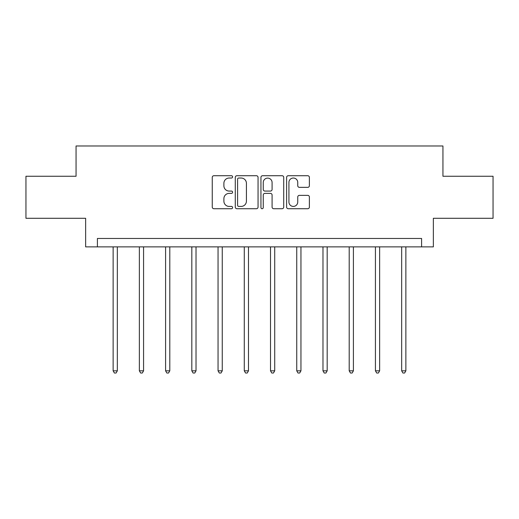 <?xml version="1.0" encoding="UTF-8"?>
<svg xmlns="http://www.w3.org/2000/svg" width="519" height="519" viewBox="0 0 519 519"><rect width="100%" height="100%" fill="white"/><g stroke="black" fill="none" stroke-linecap="round" stroke-linejoin="round"><path stroke-width="0.78" d="M232.596 176.875A1.155 1.155 0 0 0 231.442 175.72L213.906 175.72A1.648 1.648 0 0 0 212.258 177.375L212.258 207.081A1.648 1.648 0 0 0 213.906 208.729L231.442 208.729A1.155 1.155 0 0 0 232.596 207.574A1.155 1.155 0 0 0 231.442 206.419L229.171 206.419A5.281 5.281 0 0 1 223.89 201.138L223.89 198.66A5.281 5.281 0 0 1 229.171 193.379L231.442 193.379A1.155 1.155 0 0 0 232.596 192.225A1.155 1.155 0 0 0 231.442 191.07L229.171 191.07A5.281 5.281 0 0 1 223.89 185.789L223.89 183.311A5.281 5.281 0 0 1 229.171 178.03L231.442 178.03A1.155 1.155 0 0 0 232.596 176.875M307.735 187.359A1.648 1.648 0 0 0 309.382 185.705L309.382 177.375A1.648 1.648 0 0 0 307.735 175.72L288.259 175.72A1.648 1.648 0 0 0 286.611 177.375L286.611 207.081A1.648 1.648 0 0 0 288.259 208.729L307.735 208.729A1.648 1.648 0 0 0 309.382 207.081L309.382 197.012A1.648 1.648 0 0 0 307.735 195.365L299.398 195.365A1.648 1.648 0 0 0 297.75 197.012L297.75 202.008A4.418 4.418 0 0 1 293.332 206.419A4.418 4.418 0 0 1 288.921 202.008L288.921 182.448A4.418 4.418 0 0 1 293.332 178.03A4.418 4.418 0 0 1 297.75 182.448L297.75 185.705A1.648 1.648 0 0 0 299.398 187.359L307.735 187.359M421.59 246.875L433.359 246.875L433.359 218.291L493.05 218.291L493.05 176.252L442.941 176.252L442.941 145.988L76.059 145.988L76.059 176.252L25.95 176.252L25.95 218.291L85.641 218.291L85.641 246.875L421.59 246.875L421.59 238.468L97.41 238.468L97.41 246.875M258.053 177.375A1.648 1.648 0 0 0 256.405 175.72L236.93 175.72A1.648 1.648 0 0 0 235.282 177.375L235.282 207.081A1.648 1.648 0 0 0 236.93 208.729L256.405 208.729A1.648 1.648 0 0 0 258.053 207.081L258.053 177.375M262.595 175.72L282.07 175.72A1.648 1.648 0 0 1 283.718 177.375L283.718 207.081A1.648 1.648 0 0 1 282.07 208.729L273.734 208.729A1.648 1.648 0 0 1 272.086 207.081L272.086 195.034A1.648 1.648 0 0 0 270.431 193.379L264.904 193.379A1.648 1.648 0 0 0 263.256 195.034L263.256 207.574A1.155 1.155 0 0 1 262.101 208.729A1.155 1.155 0 0 1 260.947 207.574L260.947 177.375A1.648 1.648 0 0 1 262.595 175.72M238.746 178.03A1.155 1.155 0 0 0 237.592 179.185L237.592 205.264A1.155 1.155 0 0 0 238.746 206.419L241.14 206.419A5.281 5.281 0 0 0 246.421 201.138L246.421 183.311A5.281 5.281 0 0 0 241.14 178.03L238.746 178.03M272.086 182.532A4.418 4.418 0 0 0 267.668 178.114A4.418 4.418 0 0 0 263.256 182.532L263.256 189.422A1.648 1.648 0 0 0 264.904 191.07L270.431 191.07A1.648 1.648 0 0 0 272.086 189.422L272.086 182.532M113.129 246.875L113.129 370.826L117.333 370.826L117.333 246.875M117.333 370.826L116.074 373.012L114.394 373.012L113.129 370.826M139.364 246.875L139.364 370.826L143.568 370.826L143.568 246.875M143.568 370.826L142.303 373.012L140.623 373.012L139.364 370.826M165.593 246.875L165.593 370.826L169.797 370.826L169.797 246.875M169.797 370.826L168.532 373.012L166.852 373.012L165.593 370.826M191.822 246.875L191.822 370.826L196.026 370.826L196.026 246.875M196.026 370.826L194.768 373.012L193.081 373.012L191.822 370.826M218.051 246.875L218.051 370.826L222.255 370.826L222.255 246.875M222.255 370.826L220.997 373.012L219.316 373.012L218.051 370.826M244.28 246.875L244.28 370.826L248.484 370.826L248.484 246.875M248.484 370.826L247.226 373.012L245.545 373.012L244.28 370.826M270.516 246.875L270.516 370.826L274.72 370.826L274.72 246.875M274.72 370.826L273.455 373.012L271.774 373.012L270.516 370.826M296.745 246.875L296.745 370.826L300.949 370.826L300.949 246.875M300.949 370.826L299.684 373.012L298.003 373.012L296.745 370.826M322.974 246.875L322.974 370.826L327.178 370.826L327.178 246.875M327.178 370.826L325.919 373.012L324.232 373.012L322.974 370.826M349.203 246.875L349.203 370.826L353.407 370.826L353.407 246.875M353.407 370.826L352.148 373.012L350.468 373.012L349.203 370.826M375.432 246.875L375.432 370.826L379.636 370.826L379.636 246.875M379.636 370.826L378.377 373.012L376.697 373.012L375.432 370.826M401.667 246.875L401.667 370.826L405.871 370.826L405.871 246.875M405.871 370.826L404.606 373.012L402.926 373.012L401.667 370.826"/></g></svg>
